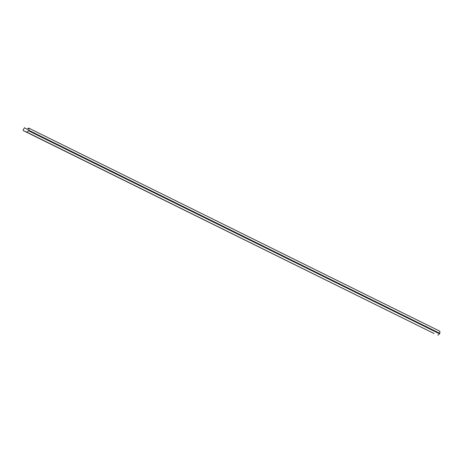 <?xml version="1.0" encoding="UTF-8"?>
<svg xmlns="http://www.w3.org/2000/svg" width="463" height="463" viewBox="0 0 463 463"><rect width="100%" height="100%" fill="white"/><g stroke="black" fill="none" stroke-linecap="round" stroke-linejoin="round"><path stroke-width="0.69" d="M26.935 132.21L23.15 130.514L23.15 129.941L24.481 127.765L27.589 129.443L28.376 128.095L28.88 128.176L28.885 130.334L26.935 132.21L434.115 333.539L23.15 130.514M28.88 128.176L439.844 331.207L439.85 333.366L437.905 335.235M439.85 333.366L28.885 130.334M439.613 333.858L28.642 130.832M27.809 129.27L27.473 129.102"/></g></svg>
